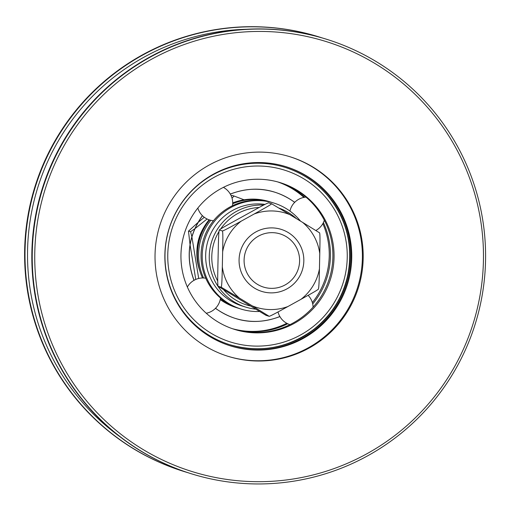 <?xml version="1.0" encoding="UTF-8"?>
<svg xmlns="http://www.w3.org/2000/svg" width="511" height="511" viewBox="0 0 511 511"><rect width="100%" height="100%" fill="white"/><g stroke="black" fill="none" stroke-linecap="round" stroke-linejoin="round"><path stroke-width="0.77" d="M199.897 271.149A52.237 52.026 -72.8 0 1 209.101 219.819M250.173 305.923A49.918 49.714 -72.8 0 1 223.748 289.865M217.724 281.056A49.918 49.714 -72.8 0 1 218.97 231.566M220.631 228.998A49.918 49.714 -72.8 0 1 259.173 207.466M296.501 218.682A52.237 52.026 107.2 0 0 279 208.092M263.676 205.071A52.237 52.026 107.2 0 0 245.868 307.149A52.237 52.026 107.2 0 0 255.526 309.155M245.868 307.149L242.259 306.032A52.237 52.026 -72.8 0 1 206.923 244.814A52.237 52.026 -72.8 0 1 264.973 204.4M322.371 37.986A227.536 226.603 107.2 0 0 318.973 36.907A227.536 226.603 107.2 0 0 35.221 187.262A227.536 226.603 107.2 0 0 184.407 471.627A227.536 226.603 107.2 0 0 187.824 472.656M120.283 436.975A225.217 224.297 -72.8 0 1 43.186 172.175A225.217 224.297 -72.8 0 1 246.487 29.274M184.407 471.627L184.005 471.5A227.536 226.603 -72.8 0 1 34.818 187.135A227.536 226.603 -72.8 0 1 318.57 36.786L318.973 36.907M469.769 339.502A227.536 226.603 107.2 0 0 326.19 39.143A227.536 226.603 107.2 0 0 42.439 189.498A227.536 226.603 107.2 0 0 191.625 473.863A227.536 226.603 107.2 0 0 469.769 339.502M467.814 338.716A225.21 224.291 -72.8 0 1 83.427 397.009A225.21 224.291 -72.8 0 1 226.086 33.962A225.21 224.291 -72.8 0 1 467.814 338.716M191.625 473.863L191.229 473.735A227.536 226.603 -72.8 0 1 42.036 189.37A227.536 226.603 -72.8 0 1 325.788 39.015L326.19 39.143M297.319 159.323A104.48 104.052 -72.8 0 1 357.291 291.027A104.48 104.052 -72.8 0 1 228.213 356.371A104.48 104.052 -72.8 0 1 220.899 353.804A104.48 104.052 -72.8 0 1 160.933 222.1A104.48 104.052 -72.8 0 1 290.005 156.756A104.48 104.052 -72.8 0 1 297.319 159.323M291.468 169.633A92.874 92.491 107.2 0 0 284.966 167.346A92.874 92.491 107.2 0 0 170.233 225.434A92.874 92.491 107.2 0 0 223.543 342.504A92.874 92.491 107.2 0 0 230.046 344.784A92.874 92.491 107.2 0 0 344.778 286.703A92.874 92.491 107.2 0 0 291.468 169.633M230.167 345.794A93.8 93.417 107.2 0 0 345.717 286.812A93.8 93.417 107.2 0 0 291.807 168.764A93.8 93.417 107.2 0 0 285.643 166.586M292.611 169.013A93.8 93.417 107.2 0 0 286.045 166.707A93.8 93.417 107.2 0 0 170.163 225.37A93.8 93.417 107.2 0 0 224.003 343.616A93.8 93.417 107.2 0 0 230.57 345.921A93.8 93.417 107.2 0 0 346.452 287.259A93.8 93.417 107.2 0 0 292.611 169.013M227.817 356.244A104.48 104.052 107.2 0 0 356.557 290.58A104.48 104.052 107.2 0 0 296.514 159.074A104.48 104.052 107.2 0 0 289.603 156.634M271.673 203.806L289.839 214.646A49.337 49.133 107.2 0 0 254.261 213.949C260.252 210.602 270.012 205.313 271.673 203.806L268.467 202.81C265.433 203.895 255.915 209.261 249.847 212.582L236.702 219.851C230.71 223.192 220.95 228.481 219.289 229.995C218.542 232.467 218.427 243.536 218.242 250.416L217.91 265.465C217.801 272.369 217.43 283.362 218.063 286.262L266.014 315.351L269.233 316.341L252.255 305.872A49.337 49.133 107.2 0 0 287.84 306.568C281.772 309.89 272.261 315.255 269.22 316.341L269.233 316.347M218.063 286.262L221.269 287.252C222.023 284.78 222.132 273.711 222.323 266.831A49.337 49.133 107.2 0 0 239.435 298.098L221.269 287.252M302.659 222.419L319.643 232.888C320.256 235.788 319.892 246.781 319.777 253.692A49.337 49.133 107.2 0 0 302.659 222.419L289.839 214.646M319.452 268.735C319.26 275.621 319.145 286.684 318.398 289.162C316.737 290.67 306.977 295.958 300.985 299.305A49.337 49.133 107.2 0 0 319.452 268.735L319.777 253.692M222.496 230.985C225.536 229.899 235.047 224.533 241.115 221.212A49.337 49.133 107.2 0 0 222.649 251.782C222.764 244.878 223.128 233.885 222.496 230.985L219.289 229.995M222.649 251.782L222.323 266.831M239.435 298.098L252.255 305.872M287.84 306.568L300.985 299.305M254.261 213.949L241.115 221.212M198.702 278.469L191.893 236.829M191.855 236.638L190.558 231.662L194.691 228.858M232.039 198.172L234.051 196.026L244.111 199.801M194.844 228.743L207.096 218.989M197.795 222.655L188.476 231.157L190.028 244.571M190.558 231.662L188.476 231.157M232 195.406L231.202 195.841M204.285 217.277L198.006 222.483M190.073 244.871L195.758 279.453M241.16 248.959A32.506 32.372 107.2 0 0 261.836 291.436A32.506 32.372 107.2 0 0 302.378 269.955A32.506 32.372 107.2 0 0 281.063 229.33A32.506 32.372 107.2 0 0 241.16 248.959M245.887 250.716A27.862 27.747 -72.8 0 1 293.333 242.821A27.862 27.747 -72.8 0 1 276.33 287.98A27.862 27.747 -72.8 0 1 245.887 250.716M232.045 195.406L234.051 196.026M279.894 316.507L279.894 316.507C265.324 322.307 250.543 322.965 235.545 318.487C228.27 316.226 221.582 312.809 215.489 308.229M213.496 220.733A17.802 17.802 0 0 1 202.452 215.712L202.458 215.699C188.38 235.795 185.582 257.346 194.065 280.341L194.065 280.341M294.713 202.413L294.713 202.413C288.613 197.834 281.925 194.416 274.65 192.155C259.652 187.678 244.871 188.335 230.308 194.135M238.694 308.318A55.488 55.265 -72.8 0 1 220.33 299.12M273.915 203.059L272.74 202.695A55.488 55.265 107.2 0 0 212.512 289.628A55.488 55.265 107.2 0 0 239.921 308.714L241.096 309.078A55.488 55.265 -72.8 0 1 212.135 224.476A55.488 55.265 -72.8 0 1 300.519 221.122M203.531 277.99A55.488 55.265 -72.8 0 1 210.768 220.305M232.684 203.755A55.488 55.265 -72.8 0 1 271.501 202.324M202.516 277.978A55.488 55.265 -72.8 0 1 209.567 219.973M232.703 202.905A55.488 55.265 -72.8 0 1 269.099 201.57L270.274 201.934M237.462 307.948L236.286 307.584A55.488 55.265 -72.8 0 1 220.241 299.561M259.416 311.499A55.488 55.265 -72.8 0 1 241.096 309.078M277.812 181.948A76.848 76.535 -72.8 0 1 303.949 197.393M322.843 223.633A76.848 76.535 -72.8 0 1 312.355 302.582M286.78 323.284A76.848 76.535 -72.8 0 1 232.384 328.694M196.824 303.049A76.848 76.535 -72.8 0 1 280.232 182.651A76.848 76.535 -72.8 0 1 330.617 278.699A76.848 76.535 -72.8 0 1 196.824 303.049M279.638 182.472A76.848 76.535 -72.8 0 1 303.017 316.481A76.848 76.535 -72.8 0 1 234.191 329.295M278.406 182.114A76.848 76.535 -72.8 0 1 304.594 197.278M323.386 222.585A76.848 76.535 -72.8 0 1 312.706 303.956M287.725 323.763A76.848 76.535 -72.8 0 1 232.971 328.892M203.634 227.695A47.012 46.82 107.2 0 0 197.029 249.042M328.637 200.989A90.083 89.719 -72.8 0 1 312.227 327.315A90.083 89.719 -72.8 0 1 186.374 311.142A90.083 89.719 -72.8 0 1 202.778 184.822A90.083 89.719 -72.8 0 1 328.637 200.989M284.844 167.314A92.874 92.491 -72.8 0 1 348.349 239.474A92.874 92.491 -72.8 0 1 313.684 329.442A92.874 92.491 -72.8 0 1 229.924 344.746M215.431 308.305C235.462 322.403 256.956 325.168 279.926 316.59M197.84 208.066A17.802 17.802 0 0 0 202.388 215.648C188.284 235.769 185.487 257.346 193.982 280.373M294.764 202.337C274.739 188.24 253.239 185.474 230.269 194.052M319.426 269.859L319.963 243.095M316.443 230.838L316.226 230.295M319.432 269.38L319.956 243.594M316.315 230.755L316.149 230.34M315.881 230.487A17.802 17.802 0 0 0 324.319 220.228M305.993 197.118A17.802 17.802 0 0 0 294.732 202.311M294.662 202.375A17.802 17.802 0 0 0 289.954 211.081M313.09 307.13A17.802 17.802 0 0 0 308.139 295.332M278.022 311.953A17.802 17.802 0 0 0 279.862 316.52M279.907 316.596A17.802 17.802 0 0 0 289.961 324.638M206.246 313.249A17.802 17.802 0 0 0 220.503 298.034M205.754 278.214A17.802 17.802 0 0 0 194.052 280.303M193.969 280.347A17.802 17.802 0 0 0 187.358 287.01M232.492 205.709A17.802 17.802 0 0 0 223.416 187.358M284.723 167.276C301.912 172.705 316.347 182.286 328.036 196.026C346.784 219.353 353.357 245.759 347.748 275.237C342.779 297.332 331.435 315.402 313.697 329.442C288.172 348.176 260.208 353.267 229.803 344.708"/></g></svg>
